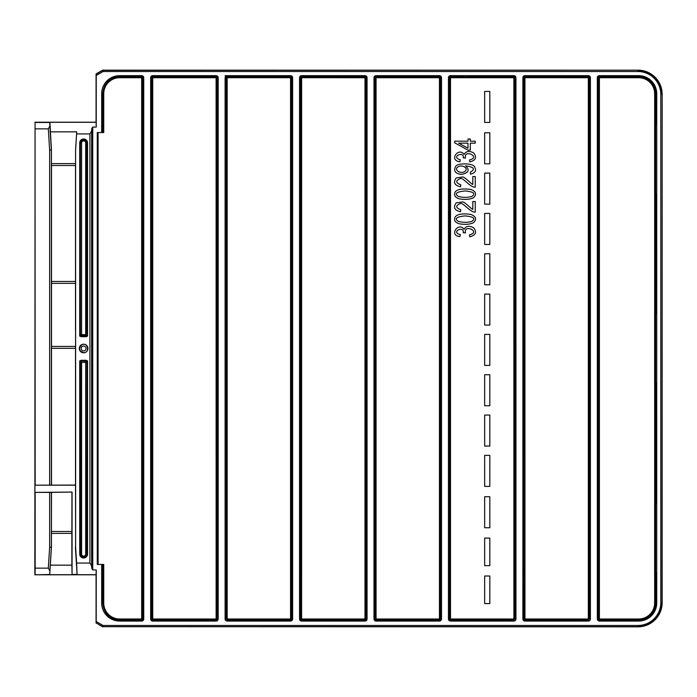 <?xml version="1.0" encoding="UTF-8"?>
<svg xmlns="http://www.w3.org/2000/svg" width="697" height="697" viewBox="0 0 697 697"><rect width="100%" height="100%" fill="white"/><g stroke="black" fill="none" stroke-linecap="round" stroke-linejoin="round"><path stroke-width="1.05" d="M167.184 76.365L167.184 76.827L201.651 76.827L201.651 76.365L167.184 76.365M484.659 213.43L484.659 244.455L489.825 244.455L489.825 213.43L484.659 213.43M75.511 329.794L75.581 329.768A20.396 20.396 0 0 0 75.511 329.794L75.511 281.466L51.5 281.466L51.5 346.435L75.581 346.435L75.511 348.326L51.5 348.326L51.5 346.435M75.511 283.365L51.5 283.365M375.021 619.006L376.049 620.034L439.45 620.034L376.066 620.016L376.066 618.988L439.441 618.988L439.441 77.724L440.469 77.724L440.469 618.988L439.441 618.988L439.441 620.016L440.487 619.006L440.469 77.724A1.037 1.028 45 0 0 439.441 76.696L439.441 77.724L375.038 77.724A1.037 1.028 -45 0 1 376.066 76.696L439.441 76.696L376.066 76.696L376.066 618.988L375.038 618.988L375.038 77.724L375.038 618.988A1.037 1.028 -135 0 0 376.066 620.016L439.441 620.016A1.037 1.028 135 0 0 440.469 618.988L441.515 619.006A2.082 2.065 -135 0 1 439.45 621.062L376.049 621.062A2.082 2.065 135 0 1 373.993 619.006L375.021 619.006L375.021 77.707L376.049 76.679L439.45 76.679L440.487 77.707L441.515 77.707L441.515 619.006A2.082 2.065 45 0 1 439.45 621.062L439.45 620.034L376.049 620.034L376.049 621.062A2.082 2.065 -45 0 1 373.993 619.006L373.993 77.707L375.021 77.707L376.049 76.679L376.049 75.651L439.45 75.651L439.45 76.679L376.049 76.679M96.238 621.567L103.078 625.488L637.903 625.488A22.949 22.923 45 0 0 660.808 602.583L662.15 602.722L662.15 94.278L662.011 602.583C660.556 617.202 652.514 625.235 637.903 626.69L103.078 626.69A1.202 1.202 -135 0 1 102.476 626.533L96.203 622.935L96.238 569.928L96.064 574.79L34.85 574.79L49.722 574.511L49.87 571.017L48.328 568.142L49.635 547.162L51.36 547.215L49.87 571.017M489.825 204.125L489.825 173.109L484.659 173.109L484.659 204.125L489.825 204.125M50.315 565.154L71.878 565.154L72.07 574.406L72.07 492.073L49.635 492.396L49.635 547.162L51.43 547.215L49.722 574.511M103.034 626.69L638.043 626.83L637.903 625.488M96.203 74.065L102.476 70.467L103.078 71.512L96.238 75.433L96.064 73.926L102.337 70.327A1.211 1.202 45 0 1 102.938 70.17L638.043 70.17A24.151 24.125 -45 0 1 662.15 94.278M489.825 415.055L484.659 415.055L484.659 446.071L489.825 446.071L489.825 415.055M489.825 334.403L484.659 334.403L484.659 365.42L489.825 365.42L489.825 334.403M489.825 284.777L489.825 253.76L484.659 253.76L484.659 284.777L489.825 284.777M489.825 163.804L489.825 132.787L484.659 132.787L484.659 163.804L489.825 163.804M484.659 374.733L484.659 405.75L489.825 405.75L489.825 374.733L484.659 374.733M484.659 486.393L489.825 486.393L489.825 455.376L484.659 455.376L484.659 486.393M489.825 325.098L489.825 294.082L484.659 294.082L484.659 325.098L489.825 325.098M96.142 574.703L49.905 574.703M51.5 281.466L51.5 165.494L75.511 165.494L75.511 281.466M75.389 485.182L34.92 485.182L75.511 485.06L75.624 547.145L75.581 149.881L76.705 131.846L75.624 149.89M49.635 484.859L49.635 149.942L51.36 149.89L51.36 484.92M49.635 492.396L35.155 492.396L35.155 568.142L48.328 568.142M662.15 602.722A24.151 24.125 45 0 1 638.043 626.83M637.903 71.512L637.903 70.31C652.514 71.765 660.556 79.798 662.011 94.417L660.808 94.417A22.949 22.923 -45 0 0 637.903 71.512L103.078 71.512L103.078 70.31L638.043 70.17M96.238 569.928L92.736 569.928L91.708 568.229L91.638 565.894L89.913 563.063L89.913 133.937L91.638 131.106L91.708 128.771L92.736 127.072L96.238 127.072L96.142 122.297L49.905 122.297L51.43 149.881L49.635 149.942L48.32 128.858L49.862 125.983L49.714 122.489L35.059 122.489L35.155 484.859M102.938 626.83A1.211 1.202 135 0 1 102.337 626.673L96.203 622.935M103.078 626.69L103.078 625.488L102.337 626.673M102.337 70.327L102.476 70.467A1.202 1.202 -45 0 1 103.078 70.31L102.938 70.17M465.544 165.851C474.091 166.992 475.659 169.118 470.248 172.246L470.475 174.137C475.485 172.978 476.783 170.443 474.378 166.531C472.592 163.063 456.857 162.932 455.629 166.522C453.303 170.974 455.263 173.614 461.51 174.433C468.68 172.891 470.031 170.033 465.544 165.851M471.834 196.441C467.408 197.704 462.834 197.678 458.121 196.345C454.27 193.592 456.587 191.788 465.082 190.943C473.664 191.762 475.912 193.592 471.834 196.441M470.937 189.497C462.721 188.312 457.485 189.114 455.219 191.893C453.651 195.16 454.975 197.469 459.192 198.811C464.838 199.847 469.595 199.508 473.455 197.809C476.948 194.324 476.103 191.553 470.937 189.497M471.834 221.402C467.408 222.665 462.834 222.631 458.121 221.306C454.27 218.553 456.587 216.75 465.082 215.904C473.664 216.715 475.912 218.544 471.834 221.402M470.937 214.458C462.721 213.265 457.485 214.066 455.219 216.845C453.651 220.113 454.975 222.421 459.192 223.763C464.838 224.8 469.595 224.469 473.455 222.761C476.948 219.285 476.103 216.514 470.937 214.458M464.08 154.429C458.704 146.675 448.371 160.484 459.889 161.756L460.342 159.779C450.105 157.034 464.455 150.43 463.261 157.844L465.491 158.062C463.453 148.513 481.488 157.113 469.464 159.979L469.804 161.948C475.737 160.38 477.044 157.383 473.733 152.965C469.308 150.552 466.093 151.04 464.08 154.429M464.08 229.304C458.704 221.541 448.371 235.351 459.889 236.623L460.342 234.654C450.105 231.909 464.455 225.297 463.261 232.711L465.491 232.929C463.453 223.38 481.488 231.988 469.464 234.845L469.804 236.823C475.737 235.246 477.044 232.258 473.733 227.832C469.308 225.419 466.093 225.906 464.08 229.304M81.444 336.721A1.734 1.725 111.8 0 1 79.719 334.996L79.719 142.92L80.408 142.92A3.224 3.224 0 0 1 83.64 139.688A3.224 3.224 0 0 1 86.864 142.92L85.679 142.92A2.039 2.039 0 0 0 83.64 140.872A2.039 2.039 0 0 0 81.593 142.92L80.564 142.92A3.076 3.076 0 0 1 83.64 139.844A3.076 3.076 0 0 1 86.716 142.92L86.716 334.621A1.037 1.028 -21.8 0 1 85.679 335.649L85.679 334.621L87.552 334.996A1.734 1.725 -111.8 0 1 85.836 336.721L81.444 336.721L81.444 336.041L85.836 336.041L86.864 334.996L86.864 142.92L87.552 142.92L87.552 336.137M96.064 623.074L96.064 574.79M79.719 336.137L79.719 335.004L81.593 335.649A1.037 1.028 21.8 0 1 80.564 334.621L81.593 334.621L81.593 335.649L85.679 335.649L85.836 336.721M86.864 360.863L86.864 362.004L87.552 362.004L87.552 554.08L86.716 554.08A3.076 3.076 0 0 1 83.64 557.156A3.076 3.076 0 0 1 80.564 554.08L80.564 362.379A1.037 1.028 158.2 0 1 81.593 361.351L81.593 362.379L80.408 362.004L80.408 554.08A3.224 3.224 0 0 0 83.64 557.312A3.224 3.224 0 0 0 86.864 554.08L86.864 362.004L85.836 360.279A1.734 1.725 -68.2 0 1 87.552 362.004L87.552 360.863M87.552 554.08A3.921 3.921 0 0 1 83.64 558.001A3.921 3.921 0 0 1 79.719 554.08L79.719 362.004L80.408 362.004L80.408 360.863M80.408 362.004L81.444 360.959L85.679 361.351A1.037 1.028 -158.2 0 1 86.716 362.379L85.679 362.379L85.836 360.959L81.444 360.959L81.444 360.279L85.836 360.279M364.993 620.016L365.01 621.062L301.609 621.062A2.082 2.065 135 0 1 299.553 619.006L300.599 618.988A1.037 1.028 -135 0 0 301.627 620.016L301.609 621.062A2.082 2.065 -45 0 1 299.553 619.006L299.553 77.707L300.581 77.707L301.627 76.696L301.609 620.034L300.581 619.006L300.581 77.707L366.021 77.724A1.037 1.028 45 0 0 364.993 76.696L366.038 77.707L367.066 77.707L367.066 619.006A2.082 2.065 -135 0 1 365.01 621.062A2.082 2.065 45 0 0 367.066 619.006L366.038 619.006L365.01 620.034L349.85 620.034L364.993 620.016A1.037 1.028 135 0 0 366.021 618.988L366.038 77.707L366.021 618.988L364.993 618.988L364.993 620.016L349.85 620.016M450.497 620.034L450.515 618.988L515.954 619.006A2.082 2.065 -135 0 1 513.898 621.062L450.497 621.062A2.082 2.065 135 0 1 448.441 619.006L449.487 618.988A1.037 1.028 -135 0 0 450.515 620.016L463.583 620.016L450.497 620.034L450.497 621.062A2.082 2.065 -45 0 1 448.441 619.006L448.441 77.707L449.469 77.707L450.497 76.679L449.469 77.707L450.515 77.724L450.515 76.696A1.037 1.028 -45 0 0 449.487 77.724L449.469 619.006L450.497 620.034L463.583 620.034L450.515 620.016M599.385 620.034L638.67 620.016L599.385 620.034L599.385 621.062A2.082 2.065 135 0 1 597.329 619.006L598.374 618.988A1.037 1.028 -135 0 0 599.403 620.016L599.403 618.988L638.67 618.988A15.987 15.987 0 0 0 654.657 603.01L655.685 603.01A17.016 17.016 0 0 1 638.67 620.016L599.385 620.034L598.357 619.006L598.357 77.707L599.403 76.696A1.037 1.028 -45 0 0 598.374 77.724L599.403 77.724L599.403 76.696L638.67 76.696A17.016 17.016 0 0 1 655.685 93.703A17.033 17.033 0 0 0 638.67 76.679L599.385 76.679L598.357 77.707L597.329 77.707A2.082 2.065 45 0 1 599.385 75.651L599.385 76.679M101.684 93.633A17.991 17.922 90 0 1 119.605 75.651L119.605 76.679C109.368 77.707 103.74 83.352 102.72 93.633C103.74 83.361 109.368 77.716 119.605 76.696L141.665 76.696L141.665 77.724L119.605 77.724A15.918 15.857 90 0 0 103.748 93.633L103.748 132.552L101.684 132.552L101.684 93.633L103.748 93.633M151.693 619.006L152.721 620.034L167.184 620.034L152.739 620.016L152.721 621.062A2.082 2.065 -45 0 1 150.657 619.006L150.657 77.707A2.082 2.065 45 0 1 152.721 75.651L216.122 75.651L216.122 76.679L217.15 77.707L218.178 77.707L218.178 619.006A2.082 2.065 -135 0 1 216.122 621.062L152.721 621.062A2.082 2.065 135 0 1 150.657 619.006L151.693 619.006L151.693 77.707L151.702 618.988A1.037 1.028 -135 0 0 152.739 620.016L152.739 618.988L218.178 619.006A2.082 2.065 45 0 1 216.122 621.062L216.122 620.034A1.037 1.028 135 0 0 217.133 618.988L217.133 77.724A1.037 1.028 45 0 0 216.105 76.696L201.651 76.679M201.651 76.696L216.105 76.696L216.105 77.724L217.15 77.707L217.15 619.006L216.122 620.034L216.105 77.724L152.739 77.724L152.739 76.696A1.037 1.028 -45 0 0 151.702 77.724L150.657 77.707A2.082 2.065 -135 0 1 152.721 75.651L152.721 76.679L167.184 76.679L152.721 76.679L151.693 77.707L152.721 76.679M167.184 76.696L152.739 76.696L167.184 76.696M349.85 619.912L315.384 619.886L315.384 620.347L349.85 620.347L349.85 619.886L315.384 619.886M588.338 76.679L524.937 76.679L524.937 75.651A2.082 2.065 -135 0 0 522.881 77.707A2.082 2.065 45 0 1 524.937 75.651L588.338 75.651L588.329 76.696L524.954 76.696A1.037 1.028 -45 0 0 523.926 77.724L523.926 618.988L590.403 619.006A2.082 2.065 -135 0 1 588.338 621.062L524.937 621.062A2.082 2.065 135 0 1 522.881 619.006L523.926 618.988A1.037 1.028 -135 0 0 524.954 620.016L524.937 621.062A2.082 2.065 -45 0 1 522.881 619.006L522.881 77.707L523.909 77.707L524.937 76.679L524.954 620.016L588.329 620.016L588.329 77.724L523.909 77.707L523.909 619.006L524.937 620.034L588.338 620.034L588.338 621.062A2.082 2.065 45 0 0 590.403 619.006L590.403 77.707L589.374 77.707A1.037 1.028 45 0 0 588.329 76.696L588.329 77.724L589.357 77.724L588.338 76.679L589.374 77.707L589.357 618.988M225.105 77.707L292.627 77.707L292.627 619.006A2.082 2.065 45 0 1 290.562 621.062L227.161 621.062A2.082 2.065 -45 0 1 225.105 619.006L225.105 77.707A2.082 2.065 45 0 1 227.161 75.651L290.562 75.651L290.562 76.679L291.599 77.707L291.599 619.006L292.627 619.006A2.082 2.065 -135 0 1 290.562 621.062L290.562 620.034L227.178 620.016L227.161 621.062A2.082 2.065 135 0 1 225.105 619.006L227.178 618.988L227.161 620.034L290.553 620.016A1.037 1.028 135 0 0 291.581 618.988L290.562 620.034L290.553 618.988L290.553 76.696L227.178 76.696A1.037 1.028 -45 0 0 226.15 77.724L226.15 77.515M227.178 76.696L227.178 618.988L291.581 618.988L291.581 77.724A1.037 1.028 45 0 0 290.553 76.696L226.978 76.696M513.881 620.016L498.05 620.016L513.898 620.034L514.926 619.006L514.926 77.707L515.954 77.707L515.954 619.006A2.082 2.065 45 0 1 513.898 621.062L513.881 76.696L498.05 76.696L513.881 76.696A1.037 1.028 45 0 1 514.909 77.724L513.898 76.679L514.926 77.707L513.881 77.724L450.515 77.724L450.515 618.988L449.487 618.988L449.487 77.724M515.954 77.707A2.082 2.065 -45 0 0 513.898 75.651L513.898 76.679L498.05 76.679L513.898 76.679M102.72 132.552L102.72 93.633M225.105 75.651L227.161 75.651L227.161 76.679L290.562 76.679L226.133 76.679L226.133 77.707L227.161 76.679M110.466 78.16L119.605 75.651L141.674 75.651A2.082 2.065 -45 0 1 143.739 77.707L143.739 619.006A2.082 2.065 -135 0 1 141.674 621.062L119.605 621.062A17.991 17.922 -90 0 1 101.684 603.079L102.72 603.079L102.72 564.448L103.748 564.448L103.748 603.079L102.72 603.079C103.74 613.36 109.368 619.006 119.605 620.034L110.535 617.368M101.684 603.079L101.684 564.448L102.72 564.448M103.748 603.079A15.918 15.857 -90 0 0 119.605 618.988L141.665 618.988L141.674 621.062A2.082 2.065 45 0 0 143.739 619.006L142.711 619.006L142.711 77.707L143.739 77.707A2.082 2.065 135 0 0 141.674 75.651L141.674 76.679L142.693 77.724A1.037 1.028 45 0 0 141.665 76.696L119.605 76.679L119.605 77.724M299.553 77.707A2.082 2.065 45 0 1 301.609 75.651L365.01 75.651L365.01 76.679L349.85 76.679M142.693 618.988L141.674 620.034A1.037 1.028 135 0 0 142.693 618.988L141.665 618.988L141.665 77.724L142.693 77.724L142.693 618.988M71.948 492.195L71.878 533.405L51.43 533.405L51.5 492.195M71.878 565.154L71.878 533.405M51.5 531.506L71.948 531.506M89.913 563.063L76.618 563.063L77.097 574.406L72.07 574.406M72.07 492.073L35.155 492.396M489.825 603.576L489.825 576.001L484.659 576.001L484.659 603.576L489.825 603.576M489.825 91.429L484.659 91.429L484.659 122.445L489.825 122.445L489.825 91.429M489.825 527.751L489.825 496.734L484.659 496.734L484.659 527.751L489.825 527.751M489.825 565.668L489.825 538.093L484.659 538.093L484.659 565.668L489.825 565.668M51.43 547.215L51.43 533.405M35.059 122.489L34.85 574.79M77.097 574.406L75.389 547.154M76.618 563.063L75.624 547.145M35.155 568.142L35.059 574.511M48.32 128.858L35.155 128.858M51.43 149.881L51.43 163.595L75.581 163.595L75.581 149.881M50.306 131.846L76.705 131.846M51.5 165.494L51.43 163.595M75.581 163.595L75.511 165.494M34.85 122.21L96.064 122.21L96.064 73.926M89.913 133.937L76.618 133.937M75.581 329.768L75.581 346.435M34.92 485.182L34.92 492.073M51.5 485.06L51.5 348.326M75.511 348.326L75.511 485.06M91.708 128.771L91.708 568.229L92.736 569.928L92.736 127.072M589.374 77.707L589.374 619.006L588.329 620.016M101.684 132.552L97.275 132.552L97.275 564.448L101.684 564.448M96.238 75.433L96.238 127.072M475.241 176.55L472.81 176.55L472.81 184.426C472.122 184.783 464.585 176.768 462.703 176.968L456.195 177.918C453.059 182.414 454.496 185.367 460.517 186.796L460.778 184.766C455.559 182.806 455.368 180.75 460.22 178.598C462.808 176.872 470.275 187.728 475.241 187.171L475.241 176.55M460.778 209.727C455.559 207.767 455.368 205.711 460.22 203.559C462.808 201.834 470.275 212.681 475.241 212.123L475.241 201.511L472.81 201.511L472.81 209.388C472.122 209.736 464.585 201.729 462.703 201.921L456.195 202.879C453.059 207.366 454.496 210.328 460.517 211.749L460.778 209.727M470.309 143.164L475.241 143.164L475.241 141.186L470.309 141.186L470.309 139.017L467.992 139.017L467.992 141.186L454.636 141.186L454.636 142.798L467.992 150.125L470.309 150.125L470.309 143.164M458.696 143.164L467.992 143.164L467.992 148.191L458.696 143.164M79.327 348.5A4.304 4.304 0 0 1 85.792 344.771A4.304 4.304 0 0 1 85.792 352.229A4.304 4.304 0 0 1 79.327 348.5M110.745 79.214L119.605 76.696M440.487 77.707L439.45 76.679M217.15 77.707L216.122 76.679M291.599 77.707L290.562 76.679M151.702 618.988L151.702 77.724L152.739 77.724L152.739 618.988L151.702 618.988M216.105 620.016L201.651 620.034M655.572 503.452L655.572 572.376M655.572 124.336L655.572 193.261M655.572 313.894L655.572 382.819M201.651 619.886L201.651 620.347L167.184 620.347L167.184 619.886L201.651 619.912L167.184 619.886M498.05 619.886L498.05 620.347L463.583 620.347L463.583 619.886L498.05 619.912L463.583 619.886M463.583 76.801L498.05 76.827L498.05 76.365L463.583 76.801M513.898 75.651L450.497 75.651A2.082 2.065 -135 0 0 448.441 77.707A2.082 2.065 45 0 1 450.497 75.651L450.515 76.696L463.583 76.696M349.85 76.365L315.384 76.365L315.384 76.827L349.85 76.827L349.85 76.365M301.609 75.651L301.609 76.679L315.384 76.679M315.384 76.696L301.627 76.696A1.037 1.028 -45 0 0 300.599 77.724L300.581 77.358M349.85 76.696L364.993 76.696L364.993 618.988L300.599 618.988L300.599 77.515M227.161 620.034L226.133 619.006L226.133 77.707L226.15 618.988M457.92 166.975C462.364 164.004 469.029 168.552 464.794 171.488C460.325 174.564 453.616 169.484 457.92 166.975M81.593 554.08A2.039 2.039 0 0 0 83.64 556.128A2.039 2.039 0 0 0 85.679 554.08L85.679 362.379L81.593 362.379L81.593 554.08L79.719 554.08M86.864 362.004L86.716 554.08L85.679 554.08M51.36 492.335L51.36 547.215M49.862 125.983L51.36 149.89M80.408 142.92L80.408 334.996L80.408 142.92M79.719 142.92A3.921 3.921 0 0 1 83.64 138.999A3.921 3.921 0 0 1 87.552 142.92M80.408 336.137L80.408 334.996M86.864 334.996L86.864 336.137M79.719 360.863L79.719 361.996A1.734 1.725 68.2 0 1 81.444 360.279M86.053 348.5A2.413 2.413 0 0 0 82.429 346.409A2.413 2.413 0 0 0 82.429 350.591A2.413 2.413 0 0 0 86.053 348.5M599.403 620.016L638.67 620.016L638.67 618.988M315.384 620.016L301.627 620.016L315.384 620.034M654.657 603.01L654.657 93.703A15.987 15.987 0 0 0 638.67 77.724L638.67 75.651A18.061 18.061 0 0 1 656.731 93.703L656.731 603.01A18.061 18.061 0 0 1 638.67 621.062L599.385 621.062A2.082 2.065 -45 0 1 597.329 619.006L597.329 77.707M654.657 93.703L656.731 93.503M598.374 77.724L598.374 618.988L599.403 618.988L599.403 77.724L638.67 77.724M290.562 75.651A2.082 2.065 -45 0 1 292.627 77.707M439.45 75.651A2.082 2.065 -45 0 1 441.515 77.707A2.082 2.065 135 0 0 439.45 75.651M656.731 603.21L655.703 603.01L655.703 572.376L655.703 603.01A17.033 17.033 0 0 1 638.67 620.034L638.67 621.062M599.385 75.651L638.879 75.651M588.338 75.651A2.082 2.065 -45 0 1 590.403 77.707M119.605 618.988L119.605 620.016L141.674 620.034L119.605 620.016L119.605 621.062L110.431 618.527M373.993 77.707A2.082 2.065 45 0 1 376.049 75.651A2.082 2.065 -135 0 0 373.993 77.707M365.01 75.651A2.082 2.065 -45 0 1 367.066 77.707M514.909 77.724L514.909 618.988M98.085 132.552L98.085 564.448M655.703 93.703L655.685 124.336L655.703 93.703M97.406 564.448L97.406 132.552M91.638 131.106L91.638 565.894M216.122 75.651A2.082 2.065 -45 0 1 218.178 77.707A2.082 2.065 135 0 0 216.122 75.651M660.808 602.583L660.808 94.417M81.593 142.92L81.593 334.621L85.679 334.621L85.679 142.92M655.703 313.894L655.703 193.261L655.685 313.894M655.703 503.452L655.703 382.819L655.685 503.452M463.583 76.679L450.497 76.679M201.651 76.827L167.184 76.827M83.64 352.638C89.957 353.065 88.083 341.835 81.88 344.754C78.386 348.378 78.97 351 83.64 352.638M349.85 76.827L315.384 76.827M498.05 76.827L463.583 76.827"/></g></svg>
